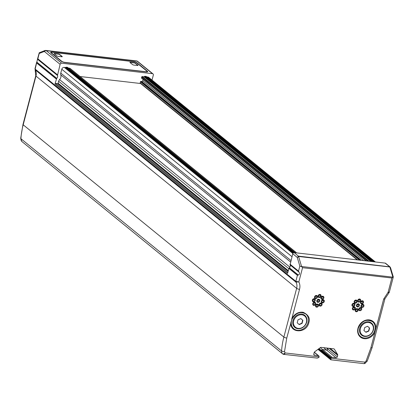 <?xml version="1.0" encoding="UTF-8"?>
<svg xmlns="http://www.w3.org/2000/svg" width="414" height="414" viewBox="0 0 414 414"><rect width="100%" height="100%" fill="white"/><g stroke="black" fill="none" stroke-linecap="round" stroke-linejoin="round"><path stroke-width="0.62" d="M140.61 83.509L80.083 76.528M152.021 80.068L153.335 75.069A1.34 1.133 -50.8 0 0 152.487 73.676L61.629 63.197L45.985 50.456L44.324 51.45L45.302 50.472L44.893 50.524L39.237 52.754L37.467 59.171L37.855 58.814L39.382 52.744M39.263 53.447L44.324 51.45L60.123 64.315A1.34 1.133 -50.8 0 1 61.629 63.197M60.123 64.315L57.468 75.467A2.236 1.884 -50.8 0 1 57.618 76.952A2.236 1.884 -50.8 0 1 56.723 78.313L54.969 83.97L287.59 273.385L288.894 268.407L297.407 275.341L295.834 281.339L35.164 69.076L37.55 59.036M288.128 271.33L57.608 83.628L55.719 83.411A0.673 0.564 129.2 0 0 54.969 83.97M57.608 83.628A0.445 0.378 129.2 0 0 58.11 83.255L288.294 270.689M289.883 267.144L59.564 79.602A3.353 2.831 129.2 0 0 58.628 81.273L58.11 83.255M59.564 79.602A4.58 3.866 129.2 0 0 60.801 74.887L290.576 261.99M293.221 252.97L65.474 67.518L64.289 67.378A2.236 1.884 129.2 0 0 61.784 69.247L60.77 73.107A3.353 2.831 129.2 0 0 60.801 74.887M65.474 67.518A0.445 0.378 129.2 0 0 65.867 67.347L293.547 252.747M67.71 67.539A0.445 0.378 129.2 0 0 67.435 67.311L66.261 67.177A0.445 0.378 129.2 0 0 65.867 67.347M70.09 68.46A0.445 0.378 129.2 0 0 69.811 68.232L68.455 68.077M140.548 83.457A0.445 0.378 -50.8 0 1 140.527 83.442L357.225 259.878M357.66 259.93L140.175 82.836A0.445 0.378 129.2 0 0 140.279 83.219M140.175 82.836L140.455 81.765L359.518 260.142M360.635 260.271L140.957 81.392A0.445 0.378 129.2 0 0 140.455 81.765M140.957 81.392L141.738 81.486A0.895 0.756 129.2 0 0 142.742 80.74L143.094 79.395M366.411 260.939L141.5 77.796A0.445 0.378 129.2 0 0 141.779 78.256M141.5 77.796L141.717 76.957L367.865 261.105M368.983 261.234L142.219 76.585A0.445 0.378 129.2 0 0 141.717 76.957M142.219 76.585L144.005 76.792A0.445 0.378 129.2 0 0 144.465 76.523L371.694 261.55M372.616 261.653L144.926 76.254A0.445 0.378 129.2 0 0 144.465 76.523M144.926 76.254L146.101 76.388L373.79 261.788M146.38 76.611A0.445 0.378 129.2 0 0 146.101 76.388M146.815 76.9L147.85 77.02L374.924 261.922M375.415 261.979L148.714 77.377A2.236 1.884 129.2 0 0 147.85 77.02M289.339 267.729A2.236 1.884 129.2 0 0 290.085 264.888L299.063 272.195C299.86 273.53 299.612 274.477 298.318 275.041L289.339 267.729L288.894 268.407M301.589 266.512L302.556 267.703L391.851 278.006L393.041 276.847L393.021 277.189L301.589 266.512L298.685 256.799L297.231 257.389L298.577 256.142L389.978 266.854L385.625 263.309A1.34 1.133 129.2 0 0 385.108 263.097L294.245 252.612A1.34 1.133 129.2 0 0 292.745 253.73L290.085 264.888M147.436 71.239L136.977 62.721A2.794 0.714 14.7 0 0 133.365 61.489L52.19 52.128A2.794 0.714 14.7 0 0 50.653 52.366A2.794 0.714 14.7 0 0 50.912 52.79L61.37 61.308A2.794 0.714 14.7 0 0 64.977 62.54L146.152 71.901A2.794 0.714 14.7 0 0 147.689 71.663A2.794 0.714 14.7 0 0 147.436 71.239L147.255 71.912M289.314 267.754L298.271 275.046L297.407 275.341M54.7 84.989L54.788 85.755L295.922 282.105L295.834 281.339L298.83 281.908L302.556 267.703M301.475 266.632L299.834 266.093L297.231 257.389L292.745 253.73M290.012 264.142L298.582 271.274L289.986 264.277M299.063 272.195L298.582 271.274M36.711 62.043L34.973 68.677L35.252 69.847L54.788 85.755M56.692 78.334L36.717 62.022L56.723 78.313M57.386 74.763L37.819 58.835M45.985 50.456L136.843 60.941L152.487 73.676M44.893 50.524L137.35 61.143L45.959 50.441M391.851 278.006L388.125 292.206L389.041 292.087M388.57 292.791L388.125 292.206L383.68 299.043A2.236 0.569 -165.3 0 0 384.911 298.851L389.264 292.372L391.753 282.886M389.978 266.854L390.392 267.501M389.972 266.849L390.531 267.708L393.3 276.966M390.438 268.137L389.936 267.325L392.839 277.038M290.002 264.184L298.541 271.134M283.549 354.26A2.236 1.056 -83.4 0 0 283.838 354.389L317.326 358.115A2.236 1.056 96.6 0 0 317.486 357.996L318.878 357.51L319.096 356.878L285.029 352.925L284.532 351.507L286.752 338.047L291.932 319.137A9.501 8.016 -50.8 0 1 305.806 314.04A9.501 8.016 -50.8 0 1 306.024 326.465A9.501 8.016 -50.8 0 1 293.811 328.773A9.501 8.016 -50.8 0 1 291.239 321.776L290.964 321.988C289.029 333.327 306.458 333.932 308.849 322.609C310.298 318.257 308.404 314.816 303.162 312.291C300.29 311.887 297.744 312.539 295.518 314.257C293.764 315.551 292.491 317.196 291.699 319.194L299.534 289.334C300.222 286.648 299.984 284.17 298.83 281.908L295.922 282.105A9.118 7.695 -50.8 0 1 296.647 288.351L35.971 76.088A9.118 7.695 129.2 0 0 35.252 69.847L34.973 68.677M319.096 356.878L319.08 356.283L318.387 355.719L319.08 356.283M314.045 355.103L318.387 355.719L314.247 352.35M313.771 354.7L314.469 355.269L313.765 354.11L314.179 352.547A1.118 0.942 -50.8 0 1 314.656 351.843L320.358 347.6A1.118 0.942 -50.8 0 1 321.129 347.377L333.798 348.836A1.118 0.942 -50.8 0 1 334.409 349.225L333.989 348.883M330.149 348.417L337.612 354.493L334.409 349.225M337.612 354.493A1.118 0.942 -50.8 0 1 337.705 355.264L337.291 356.827A1.118 0.942 -50.8 0 1 336.039 357.758L332.126 357.308L322.682 349.618L326.594 350.068A1.118 0.942 129.2 0 0 327.847 349.137L328.1 348.179M331.19 357.68L330.781 358.483L321.347 350.798L321.745 349.99L331.19 357.68A1.118 0.942 -50.8 0 1 332.126 357.308M358.188 328.276A9.501 8.016 -50.8 0 0 360.542 336.468A9.501 8.016 -50.8 0 0 374.416 331.371L375.115 331.697L370.903 347.755L366.136 360.92L364.946 362.146L330.879 358.219M289.236 267.822L298.147 275.072L289.251 267.806M36.691 62.147L56.635 78.391M57.375 74.815L37.777 58.86M289.991 264.23L298.561 271.206M356.733 305.077A1.118 0.942 -50.8 0 1 358.69 305.299A1.118 0.942 -50.8 0 1 356.708 305.206M355.476 309.884A1.118 0.942 -50.8 0 1 357.432 310.112A1.118 0.942 -50.8 0 1 355.445 310.019M359.026 308.844A1.118 0.942 -50.8 0 1 360.982 309.067A1.118 0.942 -50.8 0 1 359 308.973M361.236 305.594A1.118 0.942 -50.8 0 1 363.192 305.822A1.118 0.942 -50.8 0 1 361.21 305.729M360.811 302.044A1.118 0.942 -50.8 0 1 362.767 302.267A1.118 0.942 -50.8 0 1 360.78 302.173M357.996 300.269A1.118 0.942 -50.8 0 1 359.952 300.492A1.118 0.942 -50.8 0 1 357.97 300.398M354.446 301.309A1.118 0.942 -50.8 0 1 356.402 301.532A1.118 0.942 -50.8 0 1 354.415 301.439M352.236 304.554A1.118 0.942 -50.8 0 1 354.193 304.782A1.118 0.942 -50.8 0 1 352.205 304.688M352.661 308.109A1.118 0.942 -50.8 0 1 354.617 308.332A1.118 0.942 -50.8 0 1 352.635 308.244M314.816 296.734A1.118 0.942 -50.8 0 1 316.772 296.962A1.118 0.942 -50.8 0 1 314.79 296.869M321.606 301.025A1.118 0.942 -50.8 0 1 323.567 301.247A1.118 0.942 -50.8 0 1 321.58 301.154M317.108 300.502A1.118 0.942 -50.8 0 1 319.065 300.73A1.118 0.942 -50.8 0 1 317.083 300.636M313.031 303.54A1.118 0.942 -50.8 0 1 314.992 303.762A1.118 0.942 -50.8 0 1 313.005 303.669M312.606 299.984A1.118 0.942 -50.8 0 1 314.562 300.212A1.118 0.942 -50.8 0 1 312.58 300.119M318.371 295.694A1.118 0.942 -50.8 0 1 320.327 295.922A1.118 0.942 -50.8 0 1 318.34 295.829M321.181 297.469A1.118 0.942 -50.8 0 1 323.137 297.697A1.118 0.942 -50.8 0 1 321.155 297.604M319.396 304.269A1.118 0.942 -50.8 0 1 321.357 304.497A1.118 0.942 -50.8 0 1 319.37 304.404M315.846 305.315A1.118 0.942 -50.8 0 1 317.802 305.537A1.118 0.942 -50.8 0 1 315.82 305.444M358.224 328.142A9.501 8.016 -50.8 0 1 372.538 321.735A9.501 8.016 -50.8 0 1 375.11 328.732L375.85 328.897L375.115 331.697A10.06 8.487 129.2 0 1 363.658 338.6A10.06 8.487 129.2 0 1 357.965 328.276A10.06 8.487 129.2 0 1 368.579 319.836A10.06 8.487 129.2 0 1 375.85 328.897L383.68 299.043M305.806 314.04C300.378 311.069 295.772 312.793 291.984 319.215L291.29 321.864C291.016 324.804 291.854 327.101 293.811 328.773M319.034 348.583L321.414 350.523L321.248 351.15L331.19 359.575A2.236 1.056 96.6 0 1 331.024 359.699L318.169 349.23M321.533 351.615L330.853 359.202M331.045 359.228L322.009 352.102A0.445 0.378 129.2 0 0 322.014 352.076M330.75 359.704L331.024 359.699M330.651 358.809L330.781 358.483M298.204 275.062L289.272 267.786M36.696 62.121L56.651 78.37M57.37 74.841L37.757 58.871M146.944 71.182A2.236 0.569 -165.3 0 1 147.151 71.524A2.236 0.569 -165.3 0 1 145.919 71.715L64.744 62.348A2.236 0.569 -165.3 0 1 61.857 61.365L51.398 52.847A2.236 0.569 -165.3 0 1 51.191 52.506A2.236 0.569 -165.3 0 1 52.423 52.319L133.598 61.681A2.236 0.569 -165.3 0 1 136.485 62.664L146.944 71.182M289.986 264.256L298.572 271.248M373.35 330.03A7.825 6.598 -50.8 0 1 361.598 335.169A7.825 6.598 -50.8 0 1 359.694 328.312A7.825 6.598 -50.8 0 1 371.482 323.039A7.825 6.598 -50.8 0 1 373.392 329.896M374.416 331.371L375.11 328.732M291.239 321.776L291.932 319.137M306.624 322.33A7.825 6.598 -50.8 0 1 294.871 327.474A7.825 6.598 -50.8 0 1 292.962 320.617A7.825 6.598 -50.8 0 1 304.751 315.339A7.825 6.598 -50.8 0 1 306.66 322.195M328.079 348.179L327.831 349.111A1.118 0.942 -50.8 0 1 326.579 350.042L322.666 349.592L320.286 347.651M321.414 350.523A1.118 0.942 -50.8 0 1 322.666 349.592M321.347 350.798L321.248 351.15L318.547 348.95M321.745 349.99A1.118 0.942 -50.8 0 1 322.682 349.618M129.986 62.514L132.552 64.605A1.118 0.285 14.7 0 0 133.996 65.096L137.438 65.495A1.118 0.285 14.7 0 0 138.053 65.396A1.118 0.285 14.7 0 0 137.955 65.226L135.383 63.135A1.118 0.285 14.7 0 0 133.939 62.643L130.498 62.245A1.118 0.285 14.7 0 0 129.882 62.343A1.118 0.285 14.7 0 0 129.986 62.514M54.213 53.773L56.78 55.864A1.118 0.285 14.7 0 0 58.224 56.356L61.665 56.754A1.118 0.285 14.7 0 0 62.281 56.656A1.118 0.285 14.7 0 0 62.183 56.485L59.611 54.394A1.118 0.285 14.7 0 0 58.167 53.903L54.726 53.504A1.118 0.285 14.7 0 0 54.11 53.603A1.118 0.285 14.7 0 0 54.213 53.773M137.945 65.479A1.118 0.285 14.7 0 0 137.898 65.438L135.331 63.347A1.118 0.285 14.7 0 0 133.888 62.856L130.441 62.457A1.118 0.285 14.7 0 0 129.934 62.467M62.172 56.739A1.118 0.285 14.7 0 0 62.126 56.697L59.559 54.607A1.118 0.285 14.7 0 0 58.115 54.11L54.669 53.716A1.118 0.285 14.7 0 0 54.162 53.727M365.981 332.302L368.817 331.081L369.609 328.069L367.565 326.284L364.729 327.505L363.937 330.517L365.981 332.302M299.25 324.607L302.085 323.381L302.877 320.369L300.833 318.583L297.997 319.81L297.205 322.816L299.25 324.607M368.817 331.081L368.584 330.889L369.376 327.878L369.609 328.069M365.759 332.111L368.584 330.889M369.376 327.878L367.554 326.289M302.085 323.381L301.853 323.194L302.644 320.182L302.877 320.369M299.032 324.41L301.853 323.194M302.644 320.182L300.823 318.589M357.204 259.878L140.527 83.442L357.204 259.878M60.77 73.107L290.959 260.546M291.968 256.68L61.784 69.247M36.732 63.078L56.273 78.991M57.391 74.727L37.855 58.814M294.245 252.612L298.779 256.483L389.641 266.968A1.118 0.528 -83.4 0 0 389.439 266.621L385.108 263.097M298.525 271.077L299.834 266.093M292.838 253.482L64.289 67.378M58.628 81.273L288.817 268.707M287.844 272.422L55.719 83.411M36.686 62.172L56.62 78.401M287.409 275.17L287.321 274.404M136.977 62.721L136.899 63M136.843 60.941L136.568 60.894M359.414 305.548A1.677 1.413 129.2 0 0 358.358 303.809A1.677 1.413 129.2 0 0 356.48 305.206A1.677 1.413 129.2 0 0 357.536 306.945A1.677 1.413 129.2 0 0 359.414 305.548M358.151 310.355A1.677 1.413 129.2 0 0 357.096 308.616A1.677 1.413 129.2 0 0 355.217 310.019A1.677 1.413 129.2 0 0 356.273 311.752A1.677 1.413 129.2 0 0 358.151 310.355M361.707 309.315A1.677 1.413 129.2 0 0 360.646 307.576A1.677 1.413 129.2 0 0 358.767 308.973A1.677 1.413 129.2 0 0 359.823 310.712A1.677 1.413 129.2 0 0 361.707 309.315M363.916 306.065A1.677 1.413 129.2 0 0 362.861 304.326A1.677 1.413 129.2 0 0 360.977 305.729A1.677 1.413 129.2 0 0 362.038 307.467A1.677 1.413 129.2 0 0 363.916 306.065M363.487 302.515A1.677 1.413 129.2 0 0 362.431 300.776A1.677 1.413 129.2 0 0 360.553 302.173A1.677 1.413 129.2 0 0 361.608 303.912A1.677 1.413 129.2 0 0 363.487 302.515M360.677 300.74A1.677 1.413 129.2 0 0 359.621 299.001A1.677 1.413 129.2 0 0 357.737 300.398A1.677 1.413 129.2 0 0 358.798 302.137A1.677 1.413 129.2 0 0 360.677 300.74M357.122 301.78A1.677 1.413 129.2 0 0 356.066 300.041A1.677 1.413 129.2 0 0 354.187 301.439A1.677 1.413 129.2 0 0 355.243 303.177A1.677 1.413 129.2 0 0 357.122 301.78M354.912 305.03A1.677 1.413 129.2 0 0 353.856 303.291A1.677 1.413 129.2 0 0 351.978 304.688A1.677 1.413 129.2 0 0 353.033 306.427A1.677 1.413 129.2 0 0 354.912 305.03M355.341 308.58A1.677 1.413 129.2 0 0 354.28 306.841A1.677 1.413 129.2 0 0 352.402 308.244A1.677 1.413 129.2 0 0 353.458 309.977A1.677 1.413 129.2 0 0 355.341 308.58M317.497 297.211A1.677 1.413 129.2 0 0 316.441 295.472A1.677 1.413 129.2 0 0 314.562 296.869A1.677 1.413 129.2 0 0 315.618 298.608A1.677 1.413 129.2 0 0 317.497 297.211M324.286 301.495A1.677 1.413 129.2 0 0 323.231 299.757A1.677 1.413 129.2 0 0 321.352 301.154A1.677 1.413 129.2 0 0 322.408 302.893A1.677 1.413 129.2 0 0 324.286 301.495M319.784 300.978A1.677 1.413 129.2 0 0 318.728 299.239A1.677 1.413 129.2 0 0 316.85 300.636A1.677 1.413 129.2 0 0 317.905 302.375A1.677 1.413 129.2 0 0 319.784 300.978M315.711 304.011A1.677 1.413 129.2 0 0 314.656 302.272A1.677 1.413 129.2 0 0 312.777 303.669A1.677 1.413 129.2 0 0 313.833 305.408A1.677 1.413 129.2 0 0 315.711 304.011M315.287 300.455A1.677 1.413 129.2 0 0 314.231 298.717A1.677 1.413 129.2 0 0 312.347 300.119A1.677 1.413 129.2 0 0 313.408 301.853A1.677 1.413 129.2 0 0 315.287 300.455M321.047 296.165A1.677 1.413 129.2 0 0 319.991 294.432A1.677 1.413 129.2 0 0 318.112 295.829A1.677 1.413 129.2 0 0 319.168 297.568A1.677 1.413 129.2 0 0 321.047 296.165M323.862 297.94A1.677 1.413 129.2 0 0 322.806 296.207A1.677 1.413 129.2 0 0 320.928 297.604A1.677 1.413 129.2 0 0 321.983 299.343A1.677 1.413 129.2 0 0 323.862 297.94M322.076 304.745A1.677 1.413 129.2 0 0 321.021 303.007A1.677 1.413 129.2 0 0 319.142 304.404A1.677 1.413 129.2 0 0 320.198 306.143A1.677 1.413 129.2 0 0 322.076 304.745M318.526 305.786A1.677 1.413 129.2 0 0 317.466 304.047A1.677 1.413 129.2 0 0 315.587 305.444A1.677 1.413 129.2 0 0 316.643 307.183A1.677 1.413 129.2 0 0 318.526 305.786M45.706 50.41L45.302 50.472M389.641 266.968L389.936 267.325M298.685 256.799L298.779 256.483M370.903 347.755A2.236 0.569 14.7 0 0 372.134 347.563L384.911 298.851M21.776 141.412A2.236 1.195 -44.9 0 0 21.838 141.484L20.7 138.338A2.236 0.771 3.9 0 0 20.902 138.69A72.647 61.288 -50.8 0 1 23.194 124.805L35.971 76.088A2.236 0.569 14.7 0 1 35.77 75.746L22.987 124.464A2.236 0.569 14.7 0 0 23.194 124.805L283.864 337.063L296.647 288.351A2.236 0.569 14.7 0 0 299.534 289.334M284.532 351.507A2.236 0.771 3.9 0 1 281.577 350.948L20.902 138.69A4.471 3.773 -50.8 0 0 21.89 141.531A2.236 1.884 129.2 0 0 22.014 141.64A2.236 2.236 0 0 1 21.838 141.484A2.236 1.195 -44.9 0 0 21.89 141.531L282.565 353.794A4.471 3.773 -50.8 0 1 281.577 350.948A72.647 61.288 129.2 0 1 283.864 337.063A2.236 0.569 14.7 0 0 286.752 338.047M283.838 354.389A2.236 1.056 -83.4 0 0 285.029 352.925A2.236 1.195 -44.9 0 1 282.565 353.794A2.236 1.884 129.2 0 0 282.684 353.903A2.236 2.236 0 0 0 283.838 354.389M326.594 350.068L336.039 357.758M363.761 363.611A2.236 2.236 0 0 0 365.013 363.394A2.236 0.569 63.6 0 0 364.946 362.146A2.236 1.056 96.6 0 1 363.761 363.611L330.802 359.807M365.013 363.394L367.234 361.106A2.236 0.342 -155 0 1 366.136 360.92M51.326 53.132L51.398 52.847M293.992 252.612L66.261 67.177M337.705 355.264L329.156 348.303M327.847 349.137L337.291 356.827M57.365 74.856L37.746 58.881M141.738 81.486L361.417 260.359M295.12 252.716L67.435 67.311M360.413 328.561A7.266 6.127 -50.8 0 1 368.553 322.496A7.266 6.127 -50.8 0 1 373.133 330.025A7.266 6.127 -50.8 0 1 364.993 336.09A7.266 6.127 -50.8 0 1 360.413 328.561M293.681 320.86A7.266 6.127 -50.8 0 1 301.827 314.8A7.266 6.127 -50.8 0 1 306.401 322.33A7.266 6.127 -50.8 0 1 298.261 328.39A7.266 6.127 -50.8 0 1 293.681 320.86M282.684 353.903L22.014 141.64A2.236 1.884 129.2 0 0 22.144 141.738M323.665 347.667L326.579 350.042M330.874 358.234L321.43 350.544M322.237 352.775L321.952 352.309L322.237 352.775M57.468 75.467L37.462 59.181M142.742 80.74L363.652 260.618M326.46 347.988L327.831 349.111M330.858 358.281L321.414 350.591M330.693 359.14L322.009 352.102M370.768 261.441L144.005 76.792M296.574 252.882L69.811 68.232M137.344 61.137L153.004 73.894M393.3 276.987L391.758 282.871M357.008 306.055L356.785 305.159L358.421 304.321M355.745 310.862L355.522 309.967L357.158 309.129M359.3 309.822L359.078 308.927L360.708 308.088M361.51 306.572L361.287 305.682L362.918 304.839M361.08 303.022L360.863 302.127L362.493 301.288M358.27 301.247L358.048 300.352L359.678 299.513M354.715 302.287L354.498 301.392L356.128 300.554M352.505 305.537L352.283 304.642L353.918 303.804M352.935 309.087L352.712 308.192L354.343 307.354M315.09 297.718L314.868 296.822L316.503 295.984M321.88 302.003L321.657 301.107L323.293 300.269M317.378 301.485L317.16 300.59L318.79 299.752M313.305 304.518L313.082 303.622L314.718 302.784M312.88 300.962L312.658 300.072L314.288 299.229M318.64 296.672L318.418 295.782L320.053 294.944M321.455 298.453L321.233 297.557L322.868 296.719M319.67 305.253L319.448 304.357L321.083 303.519M316.12 306.293L315.898 305.397L317.528 304.559M360.542 336.468C358.25 334.465 357.494 331.717 358.276 328.23C361.67 320.85 366.426 318.687 372.538 321.735M367.234 361.106L372.134 347.563M35.77 75.746L35.112 69.687M20.7 138.338L22.987 124.464M147.042 71.938L147.151 71.524M51.082 52.935L51.191 52.506M373.889 261.798L146.277 76.461M318.816 355.9L314.309 352.231M361.598 335.169C366.763 337.746 370.706 336.018 373.438 329.979C374.096 327.091 373.444 324.778 371.482 323.039M294.871 327.474C300.031 330.051 303.979 328.318 306.712 322.283C307.364 319.396 306.712 317.083 304.751 315.339M330.781 359.797L317.978 349.375M295.218 252.726L67.606 67.384M296.678 252.892L69.987 68.305M365.981 260.887L141.609 78.189"/></g></svg>
